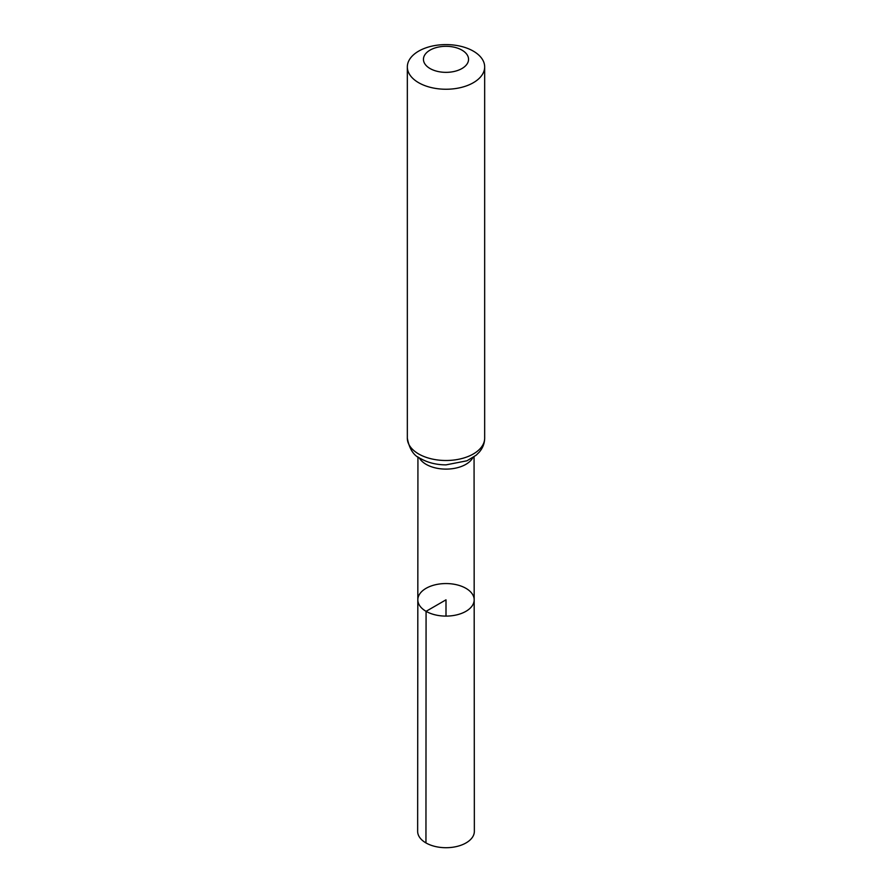 <?xml version="1.0" encoding="UTF-8"?>
<svg xmlns="http://www.w3.org/2000/svg" width="892" height="892" viewBox="0 0 892 892"><rect width="100%" height="100%" fill="white"/><g stroke="black" fill="none" stroke-linecap="round" stroke-linejoin="round"><path stroke-width="1.34" d="M426.075 611.332A28.176 16.268 180 0 1 417.824 599.814A28.176 16.268 180 0 1 446 583.558A28.176 16.268 180 0 1 474.176 599.814A28.176 16.268 180 0 1 456.793 614.856A28.176 16.268 180 0 1 426.075 611.332A28.176 16.268 180 0 1 417.824 599.814L417.646 831.333A28.354 16.368 180 0 0 425.952 842.918A28.354 16.368 180 0 0 456.86 846.463A28.354 16.368 180 0 0 474.354 831.333L474.176 599.814A28.176 16.268 180 0 1 456.793 614.856A28.176 16.268 180 0 1 426.075 611.332M430.055 68.539A22.556 13.023 180 0 1 440.157 46.752A22.556 13.023 180 0 1 467.787 62.696A22.556 13.023 180 0 1 430.055 68.539M418.66 82.711A38.668 22.322 180 0 1 407.332 66.922A38.668 22.322 180 0 1 446 44.6A38.668 22.322 180 0 1 484.668 66.922A38.668 22.322 180 0 1 460.796 87.55A38.668 22.322 180 0 1 418.66 82.711M446 616.093L446 599.825L426.075 611.332L425.952 842.918M472.805 457.707A28.065 16.201 180 0 1 426.153 464.364A28.065 16.201 180 0 1 419.195 457.707M418.66 453.961A38.668 22.322 180 0 1 407.332 438.184C409.328 449.066 413.81 455.901 420.79 458.689C428.115 462.77 436.522 464.832 446.022 464.866L466.995 460.785L476.216 455.165L479.182 452.233C482.75 448.085 484.579 443.402 484.668 438.184A38.668 22.322 180 0 1 460.796 458.8A38.668 22.322 180 0 1 418.66 453.961M417.935 456.849L417.824 599.814M474.065 456.849L474.176 599.814M407.332 66.922L407.332 438.184M484.668 66.922L484.668 438.184"/></g></svg>
